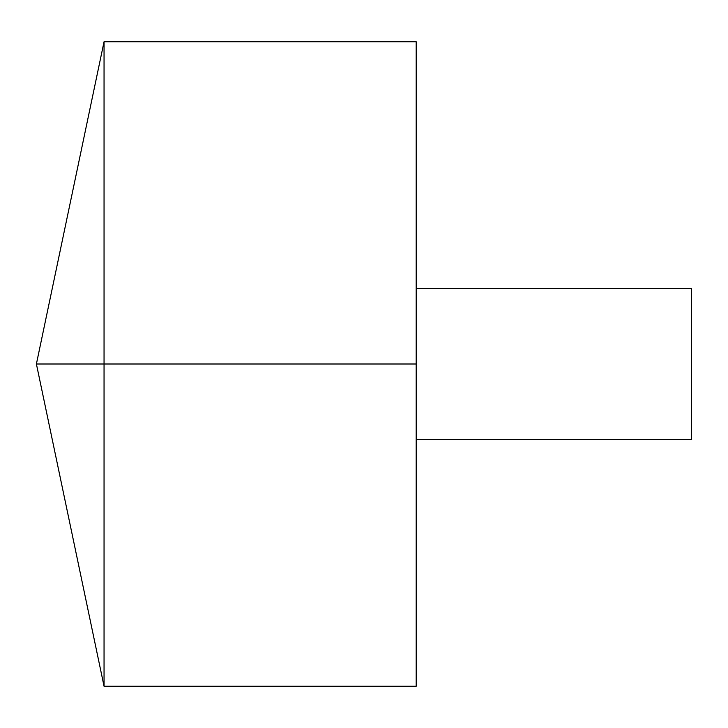<?xml version="1.0" encoding="UTF-8"?>
<svg xmlns="http://www.w3.org/2000/svg" width="728" height="728" viewBox="0 0 728 728"><rect width="100%" height="100%" fill="white"/><g stroke="black" fill="none" stroke-linecap="round" stroke-linejoin="round"><path stroke-width="1.09" d="M104.049 686.24L36.4 364L104.049 41.76L104.049 686.24L416.189 686.24L416.189 41.76L104.049 41.76M416.189 288.625L691.6 288.625L691.6 439.375L416.189 439.375M416.189 364L36.4 364L416.189 364"/></g></svg>
